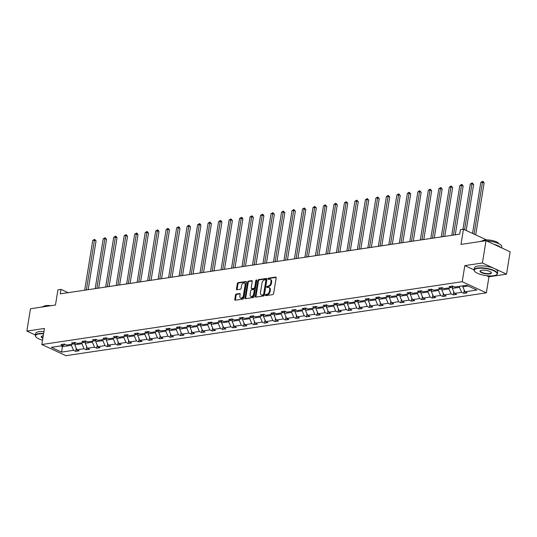 <?xml version="1.0" encoding="UTF-8"?>
<svg xmlns="http://www.w3.org/2000/svg" width="537" height="537" viewBox="0 0 537 537"><rect width="100%" height="100%" fill="white"/><g stroke="black" fill="none" stroke-linecap="round" stroke-linejoin="round"><path stroke-width="0.81" d="M265.439 295.095A0.651 0.423 -65.2 0 0 265.802 295.639L272.809 294.591A0.933 0.604 -65.2 0 0 273.615 293.618L276.166 277.844A0.933 0.604 -65.2 0 0 275.649 277.065L268.641 278.112A0.651 0.423 -65.2 0 0 268.44 279.341L269.346 279.2A2.974 1.94 -65.2 0 1 270.145 279.307A2.974 1.94 -65.2 0 1 271.004 281.69L270.789 283.006A2.974 1.94 -65.2 0 1 268.225 286.127L267.319 286.261A0.651 0.423 -65.2 0 0 267.117 287.49L268.03 287.355A2.974 1.94 -65.2 0 1 268.822 287.456A2.974 1.94 -65.2 0 1 269.681 289.839L269.473 291.155A2.974 1.94 -65.2 0 1 266.909 294.276L265.996 294.41A0.651 0.423 -65.2 0 0 265.439 295.095M268.822 287.456L269.473 287.758A2.974 1.94 -65.2 0 1 270.339 290.141L270.124 291.457A2.974 1.94 -65.2 0 1 267.56 294.578L266.647 294.712A0.651 0.423 -65.2 0 0 266.084 295.598M276.146 277.387L269.292 278.414A0.651 0.423 -65.2 0 0 268.722 279.294M270.145 279.307L270.796 279.609A2.974 1.94 -65.2 0 1 271.655 281.992L271.447 283.308A2.974 1.94 -65.2 0 1 268.876 286.429L267.97 286.563A0.651 0.423 -65.2 0 0 267.406 287.449M486.019 240.67L510.15 251.826L506.532 274.152L482.401 262.989L486.019 240.67L461.008 244.409L463.465 229.232L460.41 229.688L459.685 234.152L60.272 293.846L60.99 289.383L57.936 289.839L55.472 305.016L30.468 308.755L26.85 331.081L35.382 335.021M236.293 294.021A0.933 0.604 -65.2 0 0 235.495 294.994L234.776 299.418A0.933 0.604 -65.2 0 0 235.293 300.196L243.08 299.035A0.933 0.604 -65.2 0 0 243.885 298.062L246.436 282.287A0.933 0.604 -65.2 0 0 245.919 281.509L238.133 282.67A0.933 0.604 -65.2 0 0 237.334 283.643L236.468 288.993A0.933 0.604 -65.2 0 0 236.985 289.772L240.314 289.268A0.933 0.604 -65.2 0 0 241.12 288.295L241.549 285.644A2.49 1.624 -65.2 0 1 244.355 283.12A2.49 1.624 -65.2 0 1 245.08 285.12L243.395 295.504A2.49 1.624 -65.2 0 1 240.589 298.028A2.49 1.624 -65.2 0 1 239.864 296.028L240.146 294.303A0.933 0.604 -65.2 0 0 239.63 293.524L236.293 294.021L236.951 294.323A0.933 0.604 -65.2 0 0 236.146 295.296L235.428 299.72A0.933 0.604 -65.2 0 0 235.454 300.176M482.401 262.989L464.82 265.62L462.223 281.69L41.826 344.519L44.43 328.449L26.85 331.081M255.303 296.357A0.933 0.604 -65.2 0 0 255.82 297.129L263.607 295.968A0.933 0.604 -65.2 0 0 264.405 294.994L266.963 279.22A0.933 0.604 -65.2 0 0 266.446 278.441L258.659 279.602A0.933 0.604 -65.2 0 0 257.854 280.576L255.303 296.357L255.954 296.652A0.933 0.604 -65.2 0 0 255.981 297.109M253.343 297.498L245.557 298.666A0.933 0.604 -65.2 0 1 245.04 297.887L247.597 282.113A0.933 0.604 -65.2 0 1 248.396 281.14L251.725 280.636A0.933 0.604 -65.2 0 1 252.249 281.415L251.209 287.812A0.933 0.604 -65.2 0 0 251.725 288.591L253.941 288.262A0.933 0.604 -65.2 0 0 254.739 287.288L255.82 280.623A0.651 0.423 -65.2 0 1 256.746 280.489L254.149 296.525A0.933 0.604 -65.2 0 1 253.343 297.498M64.937 344.284L63.232 345.553L61.043 344.539L64.406 344.042L66.588 345.049L73.717 343.982L71.535 342.975L74.891 342.472L77.08 343.485L84.208 342.418L82.02 341.404L85.383 340.908L87.565 341.915L94.693 340.847L92.505 339.84L95.868 339.337L98.056 340.351L105.178 339.283L102.997 338.27L106.36 337.773L108.541 338.78L115.67 337.713L113.482 336.706L116.844 336.202L119.033 337.216L126.155 336.149L123.973 335.135L127.336 334.638L129.518 335.645L136.646 334.578L134.458 333.571L137.821 333.068L140.009 334.081L147.131 333.014L144.95 332L148.313 331.497L150.494 332.51L157.623 331.443L155.435 330.436L158.798 329.933L160.979 330.94L168.108 329.879L165.926 328.866L169.283 328.362L171.471 329.376L178.599 328.308L176.411 327.302L179.774 326.798L181.956 327.805L189.084 326.744L186.903 325.731L190.259 325.227L192.447 326.241L199.569 325.174L197.388 324.167L200.751 323.663L202.932 324.67L210.061 323.61L207.873 322.596L211.236 322.093L213.424 323.106L220.546 322.039L218.364 321.032L221.727 320.529L223.909 321.535L231.038 320.475L228.849 319.461L232.212 318.958L234.4 319.971L241.522 318.904L239.341 317.897L242.704 317.394L244.885 318.401L252.014 317.34L249.826 316.327L253.189 315.823L255.377 316.837L262.499 315.769L260.317 314.763L263.674 314.259L265.862 315.266L272.991 314.205L270.802 313.192L274.165 312.688L276.347 313.702L283.476 312.635L281.294 311.628L284.65 311.124L286.839 312.131L293.967 311.071L291.779 310.057L295.142 309.554L297.323 310.567L304.452 309.5L302.264 308.493L305.627 307.99L307.815 308.997L314.937 307.936L312.756 306.922L316.118 306.419L318.3 307.433L325.429 306.365L323.24 305.358L326.603 304.855L328.792 305.862L335.914 304.794L333.732 303.788L337.095 303.284L339.277 304.298L346.405 303.23L344.217 302.217L347.58 301.72L349.768 302.727L356.89 301.66L354.709 300.653L358.072 300.149L360.253 301.163L367.382 300.096L365.194 299.082L368.557 298.585L370.738 299.592L377.867 298.525L375.685 297.518L379.041 297.015L381.23 298.028L388.358 296.961L386.17 295.947L389.533 295.451L391.715 296.458L398.843 295.39L396.662 294.383L400.018 293.88L402.206 294.894L409.328 293.826L407.147 292.813L410.51 292.316L412.691 293.323L419.82 292.256L417.632 291.249L420.995 290.745L423.183 291.752L430.305 290.692L428.123 289.678L431.486 289.175L433.668 290.188L440.796 289.121L438.608 288.114L441.971 287.61L444.159 288.617L451.281 287.557L449.1 286.543L452.463 286.04L454.644 287.053L466.546 285.275L476.849 290.04L464.948 291.819L467.136 292.826L463.773 293.33L461.585 292.323L454.463 293.383L456.645 294.397L453.282 294.9L451.1 293.887L443.971 294.954L446.16 295.961L442.797 296.464L440.615 295.457L433.487 296.518L435.668 297.532L432.312 298.035L430.124 297.021L422.995 298.089L425.183 299.096L421.82 299.599L419.639 298.592L412.51 299.653L414.692 300.666L411.335 301.17L409.147 300.156L402.025 301.223L404.207 302.23L400.844 302.734L398.662 301.727L391.533 302.787L393.722 303.801L390.359 304.304L388.17 303.291L381.048 304.358L383.23 305.365L379.867 305.868L377.686 304.862L370.557 305.922L372.745 306.936L369.382 307.439L367.194 306.426L360.072 307.493L362.253 308.5L358.891 309.003L356.709 307.996L349.58 309.057L351.769 310.071L348.406 310.574L346.217 309.56L339.095 310.628L341.277 311.635L337.921 312.138L335.732 311.131L328.604 312.198L330.792 313.205L327.429 313.709L325.247 312.695L318.119 313.762L320.3 314.776L316.944 315.273L314.756 314.266L307.627 315.333L309.815 316.34L306.452 316.843L304.271 315.83L297.142 316.897L299.324 317.911L295.968 318.407L293.779 317.401L286.657 318.468L288.839 319.475L285.476 319.978L283.294 318.965L276.166 320.032L278.354 321.045L274.991 321.542L272.803 320.535L265.681 321.603L267.862 322.609L264.499 323.113L262.318 322.099L255.189 323.167L257.377 324.18L254.014 324.677L251.826 323.67L244.704 324.737L246.886 325.744L243.523 326.248L241.341 325.241L234.213 326.301L236.401 327.315L233.038 327.818L230.856 326.805L223.728 327.872L225.909 328.879L222.553 329.382L220.365 328.375L213.236 329.436L215.424 330.45L212.061 330.953L209.88 329.94L202.751 331.007L204.933 332.014L201.576 332.517L199.388 331.51L192.259 332.571L194.448 333.584L191.085 334.088L188.903 333.074L181.775 334.142L183.963 335.148L180.6 335.652L178.412 334.645L171.29 335.706L173.471 336.719L170.108 337.223L167.927 336.209L160.798 337.276L162.986 338.283L159.623 338.787L157.435 337.78L150.313 338.84L152.495 339.854L149.132 340.357L146.95 339.344L139.821 340.411L142.01 341.418L138.647 341.921L136.458 340.914L129.336 341.975L131.518 342.989L128.155 343.492L125.973 342.478L118.845 343.546L121.033 344.553L117.67 345.056L115.489 344.049L108.36 345.11L110.541 346.123L107.185 346.627L104.997 345.613L97.868 346.68L100.057 347.687L96.694 348.191L94.512 347.184L87.383 348.244L89.565 349.258L86.209 349.762L84.02 348.748L76.898 349.815L79.08 350.822L75.717 351.326L73.535 350.319L61.634 352.097L51.33 347.332L63.232 345.553M462.223 281.69L486.354 292.846L65.957 355.682L41.826 344.519M82.054 342.74L81.892 343.734L74.764 344.801L75.059 342.989M74.764 344.801L76.898 349.815M81.892 343.734L84.02 348.748M75.422 342.72L73.717 343.982M92.539 341.17L92.377 342.163L85.249 343.23L85.544 341.425M85.249 343.23L87.383 348.244M92.377 342.163L94.512 347.184M85.913 341.149L84.208 342.418M103.023 339.606L102.862 340.599L95.74 341.666L96.029 339.854M95.74 341.666L97.868 346.68M102.862 340.599L104.997 345.613M96.398 339.585L94.693 340.847M113.515 338.035L113.354 339.028L106.225 340.096L106.521 338.29M106.225 340.096L108.36 345.11M113.354 339.028L115.489 344.049M106.89 338.015L105.178 339.283M124 336.471L123.839 337.464L116.717 338.532L117.006 336.719M116.717 338.532L118.845 343.546M123.839 337.464L125.973 342.478M117.375 336.451L115.67 337.713M134.492 334.9L134.331 335.894L127.202 336.961L127.497 335.155M127.202 336.961L129.336 341.975M134.331 335.894L136.458 340.914M127.866 334.88L126.155 336.149M144.977 333.336L144.815 334.329L137.694 335.39L137.982 333.584M137.694 335.39L139.821 340.411M144.815 334.329L146.95 339.344M138.351 333.316L136.646 334.578M155.468 331.765L155.307 332.759L148.178 333.826L148.474 332.02M148.178 333.826L150.313 338.84M155.307 332.759L157.435 337.78M148.843 331.745L147.131 333.014M165.953 330.201L165.792 331.195L158.67 332.255L158.959 330.45M158.67 332.255L160.798 337.276M165.792 331.195L167.927 336.209M159.328 330.181L157.623 331.443M176.445 328.631L176.284 329.624L169.155 330.691L169.45 328.886M169.155 330.691L171.29 335.706M176.284 329.624L178.412 334.645M169.813 328.61L168.108 329.879M186.93 327.067L186.769 328.06L179.64 329.121L179.935 327.315M179.64 329.121L181.775 334.142M186.769 328.06L188.903 333.074M180.304 327.04L178.599 328.308M197.421 325.496L197.26 326.489L190.132 327.557L190.42 325.751M190.132 327.557L192.259 332.571M197.26 326.489L199.388 331.51M190.789 325.476L189.084 326.744M207.906 323.932L207.745 324.925L200.616 325.986L200.912 324.18M200.616 325.986L202.751 331.007M207.745 324.925L209.88 329.94M201.281 323.905L199.569 325.174M218.391 322.361L218.23 323.355L211.108 324.422L211.397 322.616M211.108 324.422L213.236 329.436M218.23 323.355L220.365 328.375M211.766 322.341L210.061 323.61M228.883 320.797L228.722 321.791L221.593 322.851L221.888 321.045M221.593 322.851L223.728 327.872M228.722 321.791L230.856 326.805M222.258 320.77L220.546 322.039M239.368 319.226L239.207 320.22L232.085 321.287L232.373 319.481M232.085 321.287L234.213 326.301M239.207 320.22L241.341 325.241M232.743 319.206L231.038 320.475M249.859 317.662L249.698 318.656L242.57 319.716L242.865 317.911M242.57 319.716L244.704 324.737M249.698 318.656L251.826 323.67M243.234 317.635L241.522 318.904M260.344 316.092L260.183 317.085L253.061 318.152L253.35 316.347M253.061 318.152L255.189 323.167M260.183 317.085L262.318 322.099M253.719 316.071L252.014 317.34M270.836 314.528L270.675 315.521L263.546 316.582L263.842 314.776M263.546 316.582L265.681 321.603M270.675 315.521L272.803 320.535M264.211 314.501L262.499 315.769M281.321 312.957L281.16 313.95L274.038 315.018L274.326 313.212M274.038 315.018L276.166 320.032M281.16 313.95L283.294 318.965M274.696 312.937L272.991 314.205M291.813 311.393L291.651 312.386L284.523 313.447L284.818 311.641M284.523 313.447L286.657 318.468M291.651 312.386L293.779 317.401M285.181 311.366L283.476 312.635M302.297 309.822L302.136 310.816L295.008 311.883L295.303 310.077M295.008 311.883L297.142 316.897M302.136 310.816L304.271 315.83M295.672 309.802L293.967 311.071M312.782 308.251L312.628 309.252L305.499 310.312L305.788 308.507M305.499 310.312L307.627 315.333M312.628 309.252L314.756 314.266M306.157 308.231L304.452 309.5M323.274 306.687L323.113 307.681L315.984 308.748L316.28 306.936M315.984 308.748L318.119 313.762M323.113 307.681L325.247 312.695M316.649 306.667L314.937 307.936M333.759 305.117L333.598 306.11L326.476 307.177L326.764 305.372M326.476 307.177L328.604 312.198M333.598 306.11L335.732 311.131M327.134 305.097L325.429 306.365M344.251 303.553L344.089 304.546L336.961 305.613L337.256 303.801M336.961 305.613L339.095 310.628M344.089 304.546L346.217 309.56M337.625 303.533L335.914 304.794M354.735 301.982L354.574 302.975L347.452 304.043L347.741 302.237M347.452 304.043L349.58 309.057M354.574 302.975L356.709 307.996M348.11 301.962L346.405 303.23M365.227 300.418L365.066 301.411L357.937 302.479L358.233 300.666M357.937 302.479L360.072 307.493M365.066 301.411L367.194 306.426M358.602 300.398L356.89 301.66M375.712 298.847L375.551 299.841L368.429 300.908L368.718 299.102M368.429 300.908L370.557 305.922M375.551 299.841L377.686 304.862M369.087 298.827L367.382 300.096M386.204 297.283L386.043 298.277L378.914 299.344L379.209 297.532M378.914 299.344L381.048 304.358M386.043 298.277L388.17 303.291M379.578 297.263L377.867 298.525M396.689 295.712L396.528 296.706L389.399 297.773L389.694 295.968M389.399 297.773L391.533 302.787M396.528 296.706L398.662 301.727M390.063 295.692L388.358 296.961M407.18 294.148L407.019 295.142L399.89 296.209L400.186 294.397M399.89 296.209L402.025 301.223M407.019 295.142L409.147 300.156M400.548 294.128L398.843 295.39M417.665 292.578L417.504 293.571L410.375 294.638L410.671 292.833M410.375 294.638L412.51 299.653M417.504 293.571L419.639 298.592M411.04 292.558L409.328 293.826M428.15 291.014L427.989 292.007L420.867 293.068L421.156 291.262M420.867 293.068L422.995 298.089M427.989 292.007L430.124 297.021M421.525 290.994L419.82 292.256M438.642 289.443L438.481 290.436L431.352 291.504L431.647 289.698M431.352 291.504L433.487 296.518M438.481 290.436L440.615 295.457M432.017 289.423L430.305 290.692M449.127 287.879L448.966 288.872L441.844 289.933L442.132 288.127M441.844 289.933L443.971 294.954M448.966 288.872L451.1 293.887M442.501 287.859L440.796 289.121M459.618 286.308L459.457 287.302L452.329 288.369L452.624 286.563M452.329 288.369L454.463 293.383M459.457 287.302L461.585 292.323M452.993 286.288L451.281 287.557M468.13 286.006L462.82 286.798L462.981 285.805M462.82 286.798L464.948 291.819M486.556 275.669L488.952 276.777L506.532 274.152M488.952 276.777L486.354 292.846M486.576 239.911L463.465 229.232M68.112 292.672L60.99 289.383M60.741 345.922L62.326 346.66L71.401 345.298L71.562 344.304M62.487 345.667L61.634 352.097M71.401 345.298L73.535 350.319M464.277 290.228L463.773 293.33M453.785 291.799L453.282 294.9M443.3 293.363L442.797 296.464M432.809 294.934L432.312 298.035M422.324 296.498L421.82 299.599M411.832 298.069L411.335 301.17M401.347 299.633L400.844 302.734M390.862 301.203L390.359 304.304M380.371 302.767L379.867 305.868M369.886 304.338L369.382 307.439M359.394 305.902L358.891 309.003M348.909 307.473L348.406 310.574M338.417 309.037L337.921 312.138M327.932 310.608L327.429 313.709M317.441 312.178L316.944 315.273M306.956 313.742L306.452 316.843M296.464 315.313L295.968 318.407M285.979 316.877L285.476 319.978M275.494 318.448L274.991 321.542M265.003 320.012L264.499 323.113M254.518 321.582L254.014 324.677M244.026 323.146L243.523 326.248M233.541 324.717L233.038 327.818M223.05 326.281L222.553 329.382M212.565 327.852L212.061 330.953M202.073 329.416L201.576 332.517M191.588 330.987L191.085 334.088M181.103 332.551L180.6 335.652M170.612 334.121L170.108 337.223M160.127 335.685L159.623 338.787M149.635 337.256L149.132 340.357M139.15 338.82L138.647 341.921M128.658 340.391L128.155 343.492M118.174 341.955L117.67 345.056M107.682 343.526L107.185 346.627M97.197 345.09L96.694 348.191M86.705 346.66L86.209 349.762M76.22 348.224L75.717 351.326M464.82 265.62L474.057 269.889M266.936 278.763L259.311 279.905A0.933 0.604 -65.2 0 0 258.505 280.878L255.954 296.652M263.076 294.847A0.651 0.423 -65.2 0 0 263.64 294.169L265.882 280.321A0.651 0.423 -65.2 0 0 265.52 279.777L264.56 279.918A2.974 1.94 -65.2 0 0 261.996 283.039L260.465 292.504A2.974 1.94 -65.2 0 0 261.324 294.887A2.974 1.94 -65.2 0 0 262.123 294.994L263.727 295.149A0.651 0.423 -65.2 0 0 264.291 294.471L263.64 294.169M266.171 280.079A0.651 0.423 -65.2 0 1 266.533 280.623L264.291 294.471M261.324 294.887L261.975 295.189A2.974 1.94 -65.2 0 0 262.774 295.296L262.123 294.994M263.727 295.149L262.774 295.296M252.222 280.965L249.047 281.442A0.933 0.604 -65.2 0 0 248.248 282.415L245.691 298.189A0.933 0.604 -65.2 0 0 245.718 298.639M251.477 288.557L252.135 288.859A0.933 0.604 -65.2 0 0 252.383 288.893L254.592 288.564A0.933 0.604 -65.2 0 0 255.39 287.59L256.471 280.925L255.82 280.623M256.753 280.395A0.651 0.423 -65.2 0 0 256.471 280.925M250.135 294.451A2.49 1.624 -65.2 0 0 250.853 296.451A2.49 1.624 -65.2 0 0 253.665 293.927L254.256 290.269A0.933 0.604 -65.2 0 0 253.739 289.49L251.531 289.819A0.933 0.604 -65.2 0 0 250.725 290.792L250.135 294.451M250.853 296.451L251.511 296.753A2.49 1.624 -65.2 0 0 254.316 294.229L253.665 293.927M253.988 289.524L254.639 289.826A0.933 0.604 -65.2 0 1 254.907 290.571L254.316 294.229M240.12 293.846L236.951 294.323M240.589 298.028L241.241 298.33A2.49 1.624 -65.2 0 0 244.046 295.806L243.395 295.504M244.355 283.12L245.013 283.422A2.49 1.624 -65.2 0 1 245.731 285.422L244.046 295.806M246.416 281.831L238.784 282.972A0.933 0.604 -65.2 0 0 237.985 283.945L237.119 289.295A0.933 0.604 -65.2 0 0 237.146 289.745M475.701 234.884L484.112 182.936L482.481 182.177L480.803 182.432L472.54 233.427M474.07 234.132L482.481 182.177L482.656 181.318L483.307 181.62L484.112 182.936M480.803 182.432L482.656 181.318M493.657 275.736A11.566 3.45 -170.8 0 0 496.369 274.884A11.566 3.45 -170.8 0 0 491.999 270.071A11.566 3.45 -170.8 0 0 477.749 268.379A11.566 3.45 -170.8 0 0 474.688 271.373A11.566 3.45 -170.8 0 0 493.657 275.736M474.587 271.232A11.848 3.537 9.2 0 1 474.46 271.084A11.848 3.537 9.2 0 1 474.05 269.896A11.848 3.537 9.2 0 1 477.594 268.023A11.848 3.537 9.2 0 1 490.57 269.238A11.848 3.537 9.2 0 1 497.443 273.682A11.848 3.537 9.2 0 1 496.678 274.682A11.848 3.537 9.2 0 1 496.517 274.783M489.684 273.897A5.779 1.725 9.2 0 1 482.555 273.051A5.779 1.725 9.2 0 1 480.367 270.648A5.779 1.725 9.2 0 1 481.723 270.218A5.779 1.725 9.2 0 1 491.207 272.407A5.779 1.725 9.2 0 1 489.684 273.897M480.541 270.554A5.498 1.645 -170.8 0 0 480.32 270.91A5.498 1.645 -170.8 0 0 483.508 272.977A5.498 1.645 -170.8 0 0 489.529 273.541A5.498 1.645 -170.8 0 0 491.174 272.668A5.498 1.645 -170.8 0 0 491.08 272.259M479.856 241.59A11.848 3.537 9.2 0 1 481.964 241.059A11.848 3.537 9.2 0 1 484.79 240.851M486.495 240.891A11.848 3.537 9.2 0 1 501.806 246.718L501.618 247.886M493.933 244.328A11.848 3.537 9.2 0 1 500.813 247.51M482.199 241.026A8.532 2.551 9.2 0 1 484.575 240.059A8.532 2.551 9.2 0 1 493.288 240.764A8.532 2.551 9.2 0 1 498.826 243.717M474.05 269.896L474.372 267.929A11.848 3.537 9.2 0 1 477.91 266.057A11.848 3.537 9.2 0 1 490.885 267.272A11.848 3.537 9.2 0 1 497.759 271.722L497.443 273.682M43.564 333.799A11.566 3.45 -170.8 0 0 39 333.954A11.566 3.45 -170.8 0 0 35.945 336.941A11.566 3.45 -170.8 0 0 42.53 340.203M35.838 336.8A11.848 3.537 9.2 0 1 35.717 336.659A11.848 3.537 9.2 0 1 35.308 335.471A11.848 3.537 9.2 0 1 38.852 333.598A11.848 3.537 9.2 0 1 43.625 333.437M42.846 338.243A5.779 1.725 9.2 0 1 41.624 336.222A5.779 1.725 9.2 0 1 42.98 335.793A5.779 1.725 9.2 0 1 43.249 335.759M41.792 336.122A5.498 1.645 -170.8 0 0 41.577 336.484A5.498 1.645 -170.8 0 0 42.906 337.854M41.107 307.164A11.848 3.537 9.2 0 1 43.215 306.627A11.848 3.537 9.2 0 1 46.041 306.426M43.457 306.593A8.532 2.551 9.2 0 1 45.833 305.634A8.532 2.551 9.2 0 1 51.042 305.681M35.308 335.471L35.623 333.504A11.848 3.537 9.2 0 1 39.167 331.631A11.848 3.537 9.2 0 1 43.94 331.477M452.06 286.98L452.537 287.1M466.176 230.48L473.627 184.5L471.996 183.748L470.311 183.996L462.975 229.306M464.545 229.729L471.996 183.748L472.171 182.889L473.627 184.5M470.311 183.996L472.171 182.889M441.575 288.544L442.045 288.664M455.242 234.817L463.136 186.071L461.505 185.312L459.826 185.567L451.765 235.334M453.443 235.085L461.505 185.312L461.679 184.453L462.33 184.755L463.136 186.071M459.826 185.567L461.679 184.453M431.083 290.114L431.56 290.235M444.757 236.381L452.651 187.635L451.02 186.883L449.341 187.131L441.28 236.904M442.958 236.649L451.02 186.883L451.194 186.024L452.651 187.635M449.341 187.131L451.194 186.024M420.599 291.678L421.068 291.799M434.265 237.951L442.159 189.205L440.528 188.447L438.85 188.702L430.788 238.468M432.473 238.22L440.528 188.447L440.702 187.588L441.354 187.89L442.159 189.205M438.85 188.702L440.702 187.588M410.107 293.249L410.583 293.37M423.78 239.515L431.674 190.769L430.043 190.017L428.365 190.266L420.303 240.039M421.981 239.784L430.043 190.017L430.218 189.158L431.674 190.769M428.365 190.266L430.218 189.158M399.622 294.813L400.099 294.934M413.289 241.086L421.183 192.34L419.558 191.588L417.873 191.837L409.812 241.603M411.496 241.355L419.726 190.729L421.183 192.34M417.873 191.837L419.726 190.729M389.13 296.384L389.607 296.505M402.804 242.65L410.698 193.904L409.066 193.152L407.388 193.401L399.327 243.174M401.005 242.919L409.066 193.152L409.241 192.293L410.698 193.904M407.388 193.401L409.241 192.293M378.645 297.948L379.122 298.069M392.312 244.221L400.213 195.475L398.582 194.723L396.897 194.971L388.835 244.738M390.52 244.489L398.749 193.864L400.213 195.475M396.897 194.971L398.749 193.864M368.16 299.518L368.63 299.639M381.827 245.785L389.721 197.039L388.09 196.287L386.412 196.535L378.35 246.308M380.028 246.053L388.09 196.287L388.264 195.428L389.721 197.039M386.412 196.535L388.264 195.428M357.669 301.082L358.145 301.203M371.336 247.356L379.236 198.609L377.605 197.858L375.92 198.106L367.858 247.872M369.543 247.624L377.773 196.998L379.236 198.609M375.92 198.106L377.773 196.998M347.184 302.653L347.654 302.774M360.851 248.92L368.744 200.173L367.113 199.422L365.435 199.677L357.373 249.443M359.052 249.188L367.113 199.422L367.288 198.562L368.744 200.173M365.435 199.677L367.288 198.562M336.692 304.224L337.169 304.338M350.366 250.49L358.26 201.744L356.628 200.992L354.944 201.241L346.889 251.007M348.567 250.759L356.628 200.992L356.803 200.133L358.26 201.744M354.944 201.241L356.803 200.133M326.207 305.788L326.677 305.909M339.874 252.054L347.768 203.308L346.137 202.556L344.459 202.811L336.397 252.578M338.082 252.323L346.137 202.556L346.311 201.697L347.768 203.308M344.459 202.811L346.311 201.697M315.716 307.359L316.192 307.479M329.389 253.625L337.283 204.879L335.652 204.127L333.974 204.375L325.912 254.142M327.59 253.894L335.652 204.127L335.826 203.268L337.283 204.879M333.974 204.375L335.826 203.268M305.231 308.923L305.701 309.043M318.897 255.189L326.791 206.443L325.16 205.691L323.482 205.946L315.42 255.713M317.105 255.458L325.16 205.691L325.335 204.832L326.791 206.443M323.482 205.946L325.335 204.832M294.739 310.493L295.216 310.614M308.413 256.76L316.306 208.014L314.675 207.262L312.997 207.51L304.935 257.277M306.614 257.028L314.675 207.262L314.85 206.403L316.306 208.014M312.997 207.51L314.85 206.403M284.254 312.057L284.731 312.178M297.921 258.324L305.815 209.584L304.19 208.826L302.506 209.081L294.444 258.847M296.129 258.592L304.358 207.967L305.815 209.584M302.506 209.081L304.358 207.967M273.769 313.628L274.239 313.749M287.436 259.895L295.33 211.148L293.699 210.397L292.021 210.645L283.959 260.411M285.637 260.163L293.699 210.397L293.873 209.537L295.33 211.148M292.021 210.645L293.873 209.537M263.278 315.192L263.754 315.313M276.944 261.465L284.845 212.719L283.214 211.961L281.529 212.216L273.467 261.982M275.152 261.734L283.382 211.101L284.845 212.719M281.529 212.216L283.382 211.101M252.793 316.763L253.263 316.884M266.459 263.029L274.353 214.283L272.722 213.531L271.044 213.78L262.982 263.546M264.66 263.298L272.722 213.531L272.897 212.672L274.353 214.283M271.044 213.78L272.897 212.672M242.301 318.327L242.778 318.448M255.968 264.6L263.868 215.854L262.237 215.095L260.552 215.35L252.497 265.117M254.176 264.869L262.237 215.095L262.412 214.236L263.063 214.538L263.868 215.854M260.552 215.35L262.412 214.236M231.816 319.898L232.286 320.018M245.483 266.164L253.377 217.418L251.746 216.666L250.067 216.914L242.006 266.681M243.684 266.433L251.746 216.666L251.92 215.807L253.377 217.418M250.067 216.914L251.92 215.807M221.325 321.462L221.801 321.582M234.998 267.735L242.892 218.989L241.261 218.23L239.576 218.485L231.521 268.252M233.199 268.003L241.261 218.23L241.435 217.371L242.086 217.673L242.892 218.989M239.576 218.485L241.435 217.371M210.84 323.032L211.31 323.153M224.506 269.299L232.4 220.553L230.769 219.801L229.091 220.049L221.029 269.822M222.714 269.567L230.769 219.801L230.944 218.942L232.4 220.553M229.091 220.049L230.944 218.942M200.348 324.596L200.825 324.717M214.021 270.87L221.915 222.123L220.284 221.365L218.606 221.62L210.544 271.386M212.222 271.138L220.284 221.365L220.459 220.506L221.11 220.808L221.915 222.123M218.606 221.62L220.459 220.506M189.863 326.167L190.34 326.288M203.53 272.434L211.424 223.687L209.799 222.936L208.114 223.184L200.053 272.957M201.737 272.702L209.967 222.076L211.424 223.687M208.114 223.184L209.967 222.076M179.371 327.731L179.848 327.852M193.045 274.004L200.939 225.258L199.308 224.5L197.629 224.755L189.568 274.521M191.246 274.273L199.308 224.5L199.482 223.64L200.133 223.942L200.939 225.258M197.629 224.755L199.482 223.64M168.887 329.302L169.363 329.423M182.553 275.568L190.454 226.822L188.823 226.07L187.138 226.319L179.076 276.092M180.761 275.837L188.99 225.211L190.454 226.822M187.138 226.319L188.99 225.211M158.402 330.866L158.871 330.987M172.068 277.139L179.962 228.393L178.331 227.634L176.653 227.889L168.591 277.656M170.269 277.407L178.331 227.634L178.506 226.775L179.157 227.077L179.962 228.393M176.653 227.889L178.506 226.775M147.91 332.437L148.387 332.557M161.577 278.703L169.477 229.957L167.846 229.205L166.161 229.453L158.1 279.227M159.784 278.972L168.014 228.346L169.477 229.957M166.161 229.453L168.014 228.346M137.425 334.001L137.895 334.121M151.092 280.274L158.986 231.528L157.354 230.769L155.676 231.024L147.615 280.791M149.293 280.542L157.354 230.769L157.529 229.91L158.18 230.212L158.986 231.528M155.676 231.024L157.529 229.91M126.933 335.571L127.41 335.692M140.607 281.838L148.501 233.092L146.87 232.34L145.185 232.588L137.13 282.361M138.808 282.106L146.87 232.34L147.044 231.481L148.501 233.092M145.185 232.588L147.044 231.481M116.448 337.135L116.918 337.256M130.115 283.408L138.009 234.662L136.378 233.91L134.7 234.159L126.638 283.925M128.323 283.677L136.378 233.91L136.552 233.051L137.204 233.347L138.009 234.662M134.7 234.159L136.552 233.051M105.957 338.706L106.433 338.827M119.63 284.972L127.524 236.226L125.893 235.475L124.215 235.723L116.153 285.496M117.831 285.241L125.893 235.475L126.067 234.615L127.524 236.226M124.215 235.723L126.067 234.615M95.472 340.27L95.942 340.391M109.139 286.543L117.032 237.797L115.401 237.045L113.723 237.294L105.661 287.06M107.346 286.812L115.401 237.045L115.576 236.186L116.227 236.481L117.032 237.797M113.723 237.294L115.576 236.186M84.98 341.841L85.457 341.962M98.654 288.107L106.548 239.361L104.916 238.609L103.238 238.864L95.177 288.631M96.855 288.376L104.916 238.609L105.091 237.75L106.548 239.361M103.238 238.864L105.091 237.75M74.495 343.405L74.972 343.526M88.162 289.678L96.056 240.932L94.431 240.18L92.747 240.428L84.685 290.195M86.37 289.946L94.599 239.321L96.056 240.932M92.747 240.428L94.599 239.321M267.56 294.578L266.909 294.276M270.124 291.457L269.473 291.155M270.339 290.141L269.681 289.839M267.97 286.563L267.319 286.261M268.876 286.429L268.225 286.127M271.447 283.308L270.789 283.006M271.655 281.992L271.004 281.69M269.292 278.414L268.641 278.112M276.085 277.267L275.649 277.065M266.647 294.712L265.996 294.41M258.505 280.878L257.854 280.576M259.311 279.905L258.659 279.602M266.876 278.643L266.446 278.441M266.533 280.623L265.882 280.321M245.691 298.189L245.04 297.887M248.248 282.415L247.597 282.113M249.047 281.442L248.396 281.14M252.162 280.838L251.725 280.636M252.383 288.893L251.725 288.591M254.592 288.564L253.941 288.262M255.39 287.59L254.739 287.288M254.907 290.571L254.256 290.269M240.059 293.726L239.63 293.524M245.731 285.422L245.08 285.12M237.119 289.295L236.468 288.993M237.985 283.945L237.334 283.643M238.784 282.972L238.133 282.67M246.355 281.71L245.919 281.509M235.428 299.72L234.776 299.418M236.146 295.296L235.495 294.994M266.345 280.099L265.694 279.797"/></g></svg>
